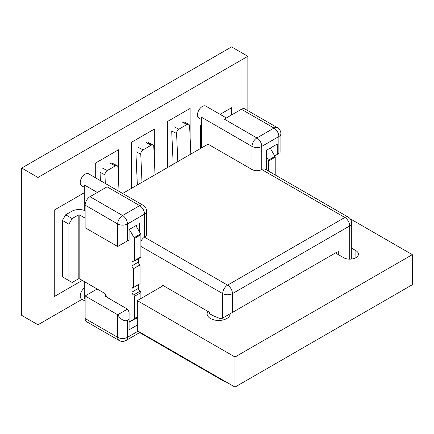 <?xml version="1.0" encoding="UTF-8"?>
<svg xmlns="http://www.w3.org/2000/svg" width="434" height="434" viewBox="0 0 434 434"><rect width="100%" height="100%" fill="white"/><g stroke="black" fill="none" stroke-linecap="round" stroke-linejoin="round"><path stroke-width="0.65" d="M266.66 170.014L266.66 150.164L277.245 144.055L277.245 154.395L278.872 153.457L278.872 136.536L261.773 146.404L261.773 169.531A6.906 3.987 180 0 1 252.008 169.531L208.043 144.148L122.638 193.461M97.167 289.006L85.118 295.961L85.118 318.523A6.906 3.987 120 0 0 86.55 321.686L119.111 340.484A6.906 3.987 -60 0 1 117.679 337.326L85.118 318.523M201.533 147.907L201.533 117.261L252.008 146.404A6.906 3.987 -60 0 1 256.89 137.941L224.329 119.144L241.423 109.276A6.906 3.987 -60 0 1 244.879 108.929L277.44 127.732A6.906 3.987 120 0 0 273.984 128.073L241.423 109.276M261.773 169.531A6.906 3.987 -60 0 1 265.228 169.189L348.263 217.13A6.906 3.987 120 0 0 344.813 217.472L261.773 169.531M140.882 246.376L222.696 293.612A6.906 3.987 -60 0 1 227.584 285.149L144.544 237.208A6.906 3.987 0 0 0 146.567 234.393L146.567 211.266A6.906 3.987 180 0 1 144.544 214.087L144.544 237.208A6.906 3.987 120 0 0 140.882 241.233M349.695 259.163L349.695 225.93L232.467 293.612A6.906 3.987 0 0 1 222.696 293.612L222.696 318.051L336.67 252.252M348.068 259.065L348.068 245.671M162.457 286.093L162.457 285.154L209.671 312.415L209.671 313.728L212.362 315.279A11.512 6.646 -120 0 0 213.49 315.844L221.069 318.99L222.696 318.051M277.245 144.055L270.729 147.815L270.729 149.036M201.533 119.6L198.891 118.075A6.906 3.987 -60 0 1 198.891 110.1A6.906 3.987 -60 0 1 205.803 106.113L226.353 117.977M278.872 153.457C281.503 151.933 281.503 151.933 278.872 153.457C281.503 151.933 281.503 151.933 278.872 153.457L278.872 153.457M277.245 154.395L274.679 155.877M97.33 192.463L84.305 184.944L84.305 210.398M84.305 281.579L84.305 298.315L85.118 298.782M136.406 225.365L129.077 229.597L129.077 239.937L127.45 240.875L127.45 223.955L144.544 214.087A6.906 3.987 -120 0 0 139.661 205.624L107.1 186.826L90.001 196.694A6.906 3.987 120 0 0 85.118 205.157L85.118 227.714L117.679 246.517L127.45 240.875M139.661 223.488L139.661 232.228M137.301 319.603L136.162 317.91M138.115 331.169L127.45 337.326L127.45 320.401L129.077 319.462L129.077 311.943L127.45 309.122L117.679 314.764L85.118 295.961M127.45 309.122L104.654 295.961L105.999 295.185M129.365 229.434L134.133 237.691A1.15 0.667 60 0 1 134.372 238.494L134.372 260.666A1.15 0.667 60 0 1 134.133 261.192A1.15 0.667 60 0 1 133.558 261.132A2.3 1.329 -120 0 0 132.403 261.018A2.3 1.329 -120 0 0 131.925 262.076L131.925 265.836A2.3 1.329 -120 0 0 133.558 268.657L133.558 287.454A2.3 1.329 -120 0 0 132.403 287.341A2.3 1.329 -120 0 0 131.925 288.393L131.925 292.153A2.3 1.329 -120 0 0 133.558 294.974A1.15 0.667 60 0 1 134.372 296.384L134.372 318.556A1.15 0.667 60 0 1 134.133 319.082L129.077 321.811M136.406 318.051L129.077 322.283M135.755 318.149L129.24 321.909M129.077 319.462L129.077 329.802L137.301 325.055M84.305 288.051A6.906 3.987 120 0 0 80.464 294.116A6.906 3.987 120 0 0 81.663 299.124L85.118 301.12M146.567 211.266A6.906 6.906 0 0 0 143.117 205.282L88.574 173.79A6.906 3.987 120 0 0 81.663 177.783A6.906 3.987 120 0 0 81.663 185.757L84.305 187.282M127.45 320.401C124.195 321.567 120.94 319.684 117.679 314.764L117.679 337.326A6.906 3.987 180 0 0 127.45 337.326A6.906 3.987 60 0 1 126.017 340.484L139.661 332.612L139.661 332.059M338.298 254.601L338.298 251.313M137.399 184.938A13.817 7.975 60 0 1 137.301 183.799L135.88 151.656L140.757 154.178L142.005 182.28M155.03 174.756L153.782 146.659A3.456 2.094 117.3 0 0 152.931 144.999A3.456 2.094 117.3 0 0 151.216 145.178L143.074 149.876A3.456 2.094 117.3 0 0 140.757 154.178M173.22 164.258A13.817 7.975 60 0 1 173.123 163.119L171.701 130.976L176.578 133.498L177.821 161.6M190.846 154.075L189.604 125.979A3.456 2.094 117.3 0 0 188.747 124.319A3.456 2.094 117.3 0 0 187.032 124.498L178.895 129.196A3.456 2.094 117.3 0 0 176.578 133.498M100.428 180.636L100.064 172.336L104.941 174.859L105.321 183.463M119.03 191.378L117.967 167.34A3.456 2.094 117.3 0 0 117.109 165.679A3.456 2.094 117.3 0 0 115.395 165.859L107.252 170.557A3.456 2.094 117.3 0 0 104.941 174.859M266.66 157.027L268.456 160.141A1.15 0.667 60 0 1 268.695 160.943L268.695 171.186M270.203 148.119L274.972 156.381A1.15 0.667 60 0 1 275.205 157.179L275.205 174.945M133.558 268.657L140.068 264.892L140.068 283.695L133.558 287.454M138.441 258.702L138.441 262.076A2.3 1.329 -120 0 0 140.068 264.892M135.875 225.669L140.643 233.931A1.15 0.667 60 0 1 140.882 234.734L140.882 256.906A1.15 0.667 60 0 1 140.643 257.433L134.133 261.192M65.659 214.792L72.174 218.552L68.919 224.194L68.919 280.592L62.404 276.832L62.404 220.429L65.659 214.792L71.686 211.315A10.362 5.984 180 0 1 85.118 210.707M106.938 297.279L105.299 293.981A1.15 0.667 -120 0 0 104.724 293.373L79.823 278.997L79.823 215.074A1.15 0.667 0 0 0 78.196 215.074L72.174 218.552M79.823 215.074L85.118 218.128M68.919 280.592L72.174 282.474L78.196 278.997A1.15 0.667 180 0 1 79.823 278.997M134.133 319.082L137.301 317.254L134.133 319.082M131.925 288.393L138.441 284.633L138.441 288.393A2.3 1.329 -120 0 0 140.068 291.214A1.15 0.667 60 0 1 140.882 292.624L140.882 298.549M68.919 224.194L62.404 220.429M163.271 285.621L137.301 300.616L137.301 330.697L234.989 387.095L412.3 284.731L412.3 254.649L350.211 218.801M207.913 311.395A11.512 6.646 0 0 0 207.116 313.82A11.512 6.646 0 0 0 218.627 320.471A11.512 6.646 0 0 0 230.139 313.82A11.512 6.646 0 0 0 230.139 313.755M335.449 252.957L343.674 257.704A8.637 4.986 0 0 0 353.081 258.783A8.637 4.986 0 0 0 358.413 254.178A8.637 4.986 0 0 0 355.885 250.651L351.719 248.248M137.301 300.616L234.989 357.014L412.3 254.649M234.989 357.014L234.989 387.095M131.518 142.265L131.518 188.329L131.518 142.265L154.314 129.11L131.518 142.265M154.314 158.643L154.314 129.11L154.314 158.643M84.305 192.745L54.266 210.089L54.266 296.574L82.27 280.407L54.266 296.574L54.266 210.089L84.305 192.745M247.852 110.648L247.852 56.301L37.98 177.473L37.98 324.773L82.037 299.341M95.702 162.951L95.702 177.907L95.702 162.951L118.493 149.79L95.702 162.951M118.493 179.323L118.493 149.79L118.493 179.323M200.638 125.583L200.638 148.428L200.638 125.583L201.533 125.068L200.638 125.583M231.572 107.724L220.081 114.359L231.572 107.724L231.572 114.961L231.572 107.724M167.34 121.585L167.34 167.649L167.34 121.585L190.135 108.429L167.34 121.585M190.135 137.963L190.135 108.429L190.135 137.963M247.852 56.301L231.572 46.905L21.7 168.072L21.7 315.377L37.98 324.773M37.98 177.473L21.7 168.072M252.008 169.531L252.008 146.404A6.906 3.987 0 0 0 261.773 146.404A6.906 3.987 -120 0 0 256.89 137.941L273.984 128.073A6.906 3.987 -120 0 1 278.872 136.536A6.906 3.987 0 0 0 280.896 133.715L280.896 152.285M232.467 312.415L232.467 293.612A6.906 3.987 60 0 0 227.584 285.149L344.813 217.472A6.906 3.987 60 0 1 349.695 225.93A6.906 3.987 180 0 0 351.719 223.109A6.906 6.906 0 0 0 348.263 217.13M143.117 205.282A6.906 3.987 120 0 0 139.661 205.624L122.567 215.497L90.001 196.694M85.118 205.157L117.679 223.955L117.679 246.517M117.679 223.955A6.906 3.987 -60 0 1 122.567 215.497A6.906 3.987 -120 0 1 127.45 223.955A6.906 3.987 180 0 1 117.679 223.955M223.109 380.238A6.906 3.987 120 0 0 224.128 381.377A6.906 6.906 0 0 0 226.553 382.224M138.196 147.359L143.074 149.876M151.216 145.178L146.339 142.656M174.018 126.679L178.895 129.196M187.032 124.498L182.155 121.976M102.375 168.039L107.252 170.557M115.395 165.859L110.518 163.336M274.972 156.381L268.456 160.141M275.205 157.179L268.695 160.943M131.925 265.836L138.441 262.076M131.925 262.076L133.558 261.132M134.372 260.666L140.882 256.906M134.372 238.494L140.882 234.734M134.133 237.691L140.643 233.931M134.372 318.556L137.301 316.863M134.372 296.384L140.882 292.624M133.558 294.974L140.068 291.214M131.925 292.153L138.441 288.393M78.196 278.997L78.196 215.074M355.885 257.704L355.885 250.651M280.896 133.715A6.906 6.906 0 0 0 277.44 127.732M351.719 259.038L351.719 223.109M224.128 381.377L139.661 332.612M119.111 340.484A6.906 6.906 0 0 0 126.017 340.484M148.048 142.477L152.931 144.999M183.87 121.797L188.747 124.319M112.232 163.157L117.109 165.679"/></g></svg>

